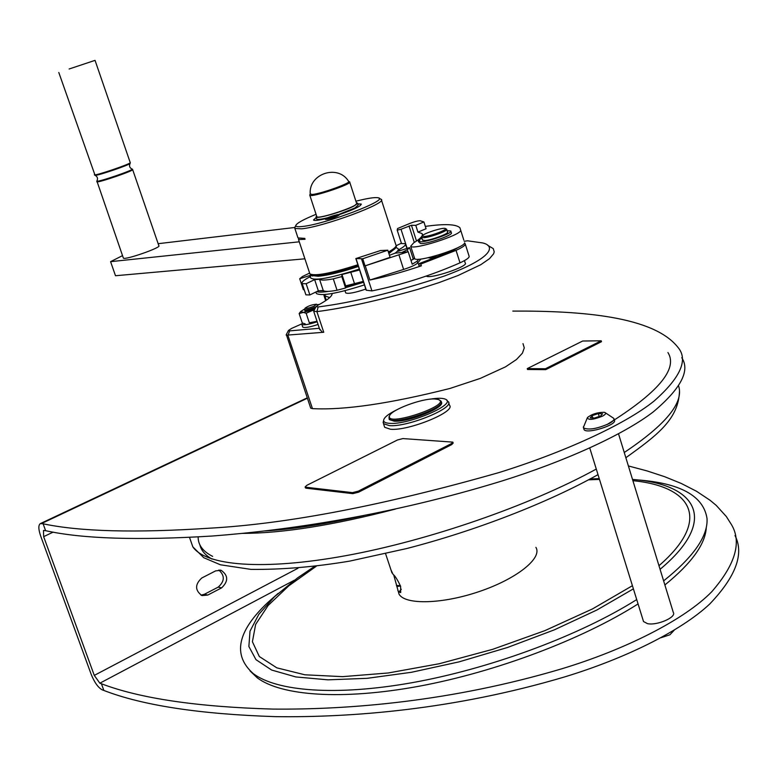 <?xml version="1.0" encoding="UTF-8"?>
<svg xmlns="http://www.w3.org/2000/svg" width="777" height="777" viewBox="0 0 777 777"><rect width="100%" height="100%" fill="white"/><g stroke="black" fill="none" stroke-linecap="round" stroke-linejoin="round"><path stroke-width="1.17" d="M299.281 241.812L110.587 261.664L115.501 275.738L304.905 258.809M298.708 238.52L298.523 239.549L305.06 239.267L304.778 238.393L297.989 237.927L297.756 237.199M357.867 264.753C331.284 273.281 315.297 276.34 309.897 273.902L309.625 273.077L302.408 276.544L299.708 278.739L303.351 289.704L304.108 289.462M310.829 275.204L299.708 278.739M310.965 275.262L309.469 277.03C303.661 280.147 301.233 282.352 302.175 283.644L306.148 283.722L309.868 294.939L305.915 294.852L302.204 283.683M359.576 269.988L341.958 274.524L341.822 276.583L333.294 278.865C325.446 280.332 320.862 280.468 319.541 279.264L314.646 279.633L306.148 283.722M401.932 252.438L407.313 249.728L409.586 247.61L413.179 258.819L412.325 259.761M396.163 245.726L400.718 243.522L405.361 243.657C406.225 244.784 404.157 246.736 399.155 249.504L397.882 251.33L409.586 247.61M395.969 247.572L396.804 247.98C399.31 248.757 398.727 250.485 395.066 253.185L408.207 251.758L412.198 264.209L417.103 261.227L417.676 262.995C415.763 264.86 411.072 267.006 403.622 269.434L369.871 280.021L365.248 265.831L408.207 251.758M359.285 269.075C328.914 278.681 312.539 281.41 310.14 277.272L310.713 276.156M407.313 249.728L407.974 251.787M305.643 294.094L305.915 294.852M314.646 279.633L318.337 290.812L309.868 294.939M319.541 279.264L323.242 290.501C324.592 291.763 329.186 291.686 337.043 290.248L345.561 287.995L341.822 276.583M318.337 290.812L323.242 290.501M333.294 278.865L337.043 290.248M341.958 274.524L345.678 285.868L363.296 281.381M345.678 285.868L345.561 287.995M350.689 271.999L354.399 283.352M399.155 249.504L399.572 250.796M360.091 282.158L345.648 286.431M323.465 290.695L320.017 290.763M358.43 266.462C341.453 272.096 328.059 275.359 318.23 276.262L311.558 275.485M395.823 247.776L388.908 253.642M316.103 292.657L316.404 293.551C321.882 296.27 337.898 293.376 364.442 284.887M316.627 291.647C318.716 292.356 322.746 292.259 328.739 291.356M345.58 287.704L363.587 282.274M358.158 265.627C340.802 271.377 327.117 274.708 317.084 275.641L311.412 275.408L309.906 273.912M396.134 245.697L396.387 246.688C396.027 248.174 393.453 250.243 388.675 252.913M69.104 68.998L95.037 60.353L69.104 68.998M313.519 219.959L316.171 217.541M357.731 203.885L361.315 204.254M336.752 215.258L325.378 219.299C326.903 217.774 331.002 216.2 337.665 214.598M339.423 214.675L339.442 214.743C337.898 216.268 333.799 217.842 327.127 219.454L339.384 214.569C337.849 216.093 333.741 217.667 327.068 219.269M327.525 219.085L326.087 219.396M110.587 261.664L122.523 255.633M388.393 252.039C394.473 248.63 396.969 246.231 395.872 244.852L381.429 200.01M378.962 198.213L381.216 199.33C388.315 202.778 323.698 226.816 301.622 228.826L294.862 228.457L295.085 226.923M123.31 257.896L123.378 258.1C124.553 260.431 161.878 247.407 158.848 245.736L132.663 169.658M158.149 243.696L294.716 227.496M325.398 219.357L326.136 219.57M355.905 201.214C367.434 198.281 374.825 197.135 378.088 197.776C390.588 199.398 325.223 224.33 302.515 226.476C297.941 227.001 295.697 226.69 295.784 225.544C296.581 223.252 303.341 219.502 316.074 214.306M326.058 218.551C318.852 220.328 314.704 220.853 313.617 220.114L316.161 217.492M357.721 203.836L361.198 204.06C361.266 206.002 354.011 209.508 339.413 214.607M332.09 293.531L332.061 294.337C331.323 296.95 326.563 300.612 317.764 305.312L316.035 306.643L318.182 306.934C352.845 302.564 394.91 292.259 444.386 276.02C493.22 257.877 495.804 245.998 482.721 242.948L467.56 240.802L464.199 241.288M200.952 595.163L204.39 594.279L218.201 587.121C224.767 581.264 224.971 575.563 218.793 570.027M221.6 587.878C228.506 581.283 228.351 575.427 221.134 570.308L215.656 570.872L201.767 578.001C194.833 584.469 194.891 590.326 201.952 595.59L207.76 595.065L221.6 587.878L218.201 587.121M297.999 568.24L94.279 675.398L43.648 536.654L43.483 530.448L45.62 530.691L43.104 523.785L40.355 523.601C38.267 525.087 38.364 529.234 40.676 536.033L91.171 674.31C94.483 682.497 98.184 687.684 102.282 689.879L103.856 690.452C142.647 705.467 199.864 714.199 275.514 716.647C351.476 717.627 453.904 709.731 564.287 677.02C624.349 658.809 681.021 631.099 709.799 603.933C735.926 576.544 744.327 553.748 735.003 535.547M628.389 465.947L646.92 470.881L664.607 476.68L681.244 483.449L696.561 491.297L710.188 500.359L716.229 505.39L726.349 516.55L730.263 522.736C742.423 540.539 736.237 563.558 711.713 591.783C684.178 619.959 625.029 649.659 561.674 668.832C451.214 701.612 348.795 709.799 272.873 709.09C197.271 706.924 140.122 698.484 101.418 683.76L103.856 690.452M94.279 675.398L99.844 683.197L101.418 683.76M643.249 620.648L643.521 621.542L647.474 623.64C657.031 625.796 676.816 617.171 673.29 612.402L618.521 433.789M681.75 357.692C690.394 370.571 680.895 388.646 653.253 411.897C622.882 435.266 563.704 461.742 501.738 481.06C389.578 515.491 287.471 530.273 212.529 536.004C138.034 540.588 82.391 538.82 45.62 530.691M319.502 304.37L317.531 304.72M383.42 421.328L383.498 423.669L389.326 425.611C407.333 427.369 454.972 407.925 448.329 401.641M396.756 409.819C388.228 414.054 383.848 417.599 383.615 420.454C383.712 422.134 385.713 423.106 389.607 423.339C408.42 425.116 457.206 404.118 445.716 399.349C442.977 397.96 437.645 397.911 429.72 399.223M348.708 181.42L349.631 181.867C353.263 183.693 311.344 197.824 309.819 195.28L309.906 194.687M349.718 182.148L356.604 203.351C360.324 205.487 318.492 219.6 316.87 216.754L316.773 216.443M338.733 214.462L354.924 207.964L358.139 205.138L357.575 203.389M316.579 218.784L316.695 219.114C317.657 219.765 321.357 219.299 327.787 217.696M337.723 214.792L338.383 214.578M316.589 215.88L316.016 217.045C316.997 219.201 344.755 211.111 354.254 205.876L357.469 203.069L356.42 202.787M487.723 245.347L493.24 248.601L494.221 251.835L493.599 253.817L489.529 258.644L480.808 264.685L458.187 275.456L438.723 282.711L418.249 289.267C377.972 300.66 344.192 308.11 316.899 311.626L313.694 311.169L316.035 306.643M317.026 321.299L309.324 322.795L306.157 313.277L314.539 309.537M309.324 322.795L317.026 321.319M592.142 415.637L598.3 413.597L602.563 413.762L600.67 415.986L594.473 418.045L590.209 417.861L592.142 415.637L592.861 417.977M439.248 400.009L440.938 401.068C447.28 407.624 392.599 426.204 389.054 418.696L389.355 419.609L394.065 421.144C408.517 422.484 446.493 406.993 441.229 401.981L441.219 401.942M422.494 240.035L425.019 240.52C431.944 240.025 449.553 233.372 447.533 232.032L446.717 229.448M421.765 236.859L421.668 237.461L424.116 237.684C431.031 237.17 448.659 230.526 446.639 229.205L445.444 228.593M407.148 248.387L401.01 229.264L397.193 230.138L397.581 228.516L409.906 223.407C414.753 221.552 418.201 220.678 420.25 220.775L423.912 221.96L415.773 225.34L411.451 225.272L401.01 229.264M397.202 230.167L401.476 243.463L397.193 230.157M419.833 242.803L419.939 243.114C421.425 245.969 454.428 235.062 451.311 232.75L450.854 231.293M421.911 238.199L418.123 240.326L418.677 242.084L419.599 242.065M384.324 426.194L384.683 427.301L390.53 429.263C408.547 431.089 456.157 411.625 449.504 405.273L448.688 402.739M512.801 311.082C581.992 310.742 653.612 316.443 677.894 347.29C688.558 359.644 680.613 377.573 654.059 401.078C624.523 424.796 563.432 452.486 499.019 472.552C383.945 505.332 287.539 523.873 209.8 528.175C135.353 533.071 79.788 531.604 43.104 523.785M366.152 290.151L355.847 258.566L380.584 250.534L387.801 250.213L390.093 257.323L365.054 265.87L362.742 258.76L387.801 250.213M602.67 416.074C593.084 419.871 588.014 420.376 587.441 417.56C591.86 414.112 597.426 412.354 604.147 412.296C606.546 412.878 606.05 414.131 602.67 416.074M424.553 236.48C431.507 235.955 448.951 229.137 445.143 228.438C442.346 227.282 422.105 233.974 422.212 236.014L424.553 236.48M604.933 412.5L613.801 418.376C614.51 419.726 612.936 421.464 609.061 423.591C597.086 428.817 588.577 430.254 583.537 427.904L583.42 426.767M613.995 419.026L614.306 420.046C618.259 424.553 586.441 434.557 584.051 429.564L583.848 428.914M305.711 487.218L305.108 486.975L306.866 485.295L397.455 439.986L402.894 438.578L452.855 442.123L451.33 443.648L358.294 491.161L352.476 492.637L305.711 487.218L306.031 488.189L305.38 487.781M452.904 442.278L453.166 443.104L451.651 444.629L358.634 492.171L352.816 493.648L306.031 488.189M522.989 343.628L524.271 347.892L522.426 353.156L516.472 359.518L505.477 366.861L480.273 378.409L450.106 388.413C390.122 403.584 344.24 410.324 312.461 408.624L310.683 408.119L286.334 334.566M319.464 328.661L322.173 332.148L323.737 332.265L286.247 335.198M582.663 341.025L527.253 368.609L527.525 369.502L545.716 369.658L601.495 341.686L601.223 340.792L582.663 341.025M410.975 260.402L414.665 258.586L414.491 258.051L413.121 258.634M389.442 255.293L395.056 253.185M355.847 258.566L362.742 258.76M366.171 290.209L371.94 290.909L361.548 259.003M314.141 306.157L316.511 304.225C311.975 304.633 308.187 305.944 305.138 308.129C306.08 308.79 309.081 308.139 314.141 306.157M302.651 326.796L302.758 327.107C304.594 328.079 309.693 327.195 318.075 324.465M302.467 323.086L301.865 324.427C303.69 325.378 308.799 324.495 317.171 321.765M464.461 260.616L465.219 263.005C469.211 266.21 429.623 279.497 426.282 276.068M425.33 226.398C444.57 223.679 456.099 224.135 459.916 227.768L460.751 230.39C460.615 235.314 412.616 250.495 410.703 246.241L413.685 242.851C420.775 238.481 423.543 235.373 422.008 233.537L422.426 234.848M422.008 233.537L417.939 232.129L426.068 228.729L423.912 221.96M365.802 289.073C354.934 292.735 348.242 294.017 345.707 292.929L345.59 292.579M418.123 240.326L419.774 240.287L419.376 241.346C420.852 244.182 453.865 233.275 450.757 230.983L447.125 230.74M420.94 259.013L417.676 262.995M369.871 280.021C385.547 276.835 402.719 272.105 421.377 265.831L420.804 264.044L418.424 263.879L418.997 265.666L421.377 265.831M428.146 257.731L430.613 258.032L440.374 255.866M452.107 250.922L453.156 249.757M305.196 323.844L302.302 323.018L299.145 313.558L314.656 309.304M598.3 413.597L599.184 416.482M319.337 328.282L289.646 330.885L288.452 330.468L291.56 328.438L301.826 323.863M329.671 297.601L323.97 295.522L324.262 294.58M418.424 263.879L452.797 250.621L459.411 246.843M371.94 290.909C401.962 284.77 431.313 275.417 460.003 262.84C466.831 259.654 469.852 257.381 469.046 256.022L465.316 244.211M420.804 264.044L456.05 250.369C462.907 247.222 465.938 244.988 465.151 243.687L464.423 243.269M304.701 308.974L300.689 311.499L306.157 313.277M300.748 311.422L299.145 313.558M315.219 308.226C309.955 310.305 306.497 311.111 304.827 310.664L304.778 310.518M661.004 637.713L669.939 634.77L674.29 630.098M527.253 368.609L545.435 368.745L601.223 340.792M545.435 368.745L545.716 369.658M463.811 240.074L460.751 230.39M464.665 242.783C464.588 247.902 416.637 263.024 414.665 258.576L410.703 246.241M304.555 309.265L304.497 309.654C306.225 310.091 309.741 309.256 315.044 307.148L316.016 306.692M318.104 305.128L316.676 304.302M310.256 194.26C308.187 173.815 337.985 163.792 348.601 181.332C352.408 182.537 320.386 194.085 312.131 194.473L310.246 193.959M418.774 259.207L417.103 261.227M417.939 232.129L415.773 225.34M389.054 418.696L389.481 416.025M434.79 398.97L438.092 399.446C453.914 404.331 385.353 427.632 389.52 415.948C390.714 409.916 422.154 398.154 434.79 398.97M332.158 521.309L332.42 522.115M316.278 523.902L316.608 524.902M318.172 523.601L318.512 524.582M331.896 521.357L332.167 522.163M303.661 525.825L304.001 526.835M278.622 529.283L278.817 529.865M279.856 529.127L280.07 529.749M667.938 352.544C678.253 368.92 657.896 392.958 606.866 424.66M395.357 509.09C333.683 525.165 282.779 533.265 242.667 533.391M363.685 515.598C326.233 524.067 293.385 529.186 265.142 530.944M401.301 589.277L398.892 591.987L400.709 592.56L400.602 586.295C397.523 579.768 394.998 575.757 393.007 574.29L390.957 569.852M334.236 520.959L334.498 521.726M535.897 547.367C542.618 558.012 516.967 578.729 479.681 591.394C442.482 604.215 405.002 605.06 399.038 594.143L393.784 575.145M398.892 591.987L397.863 590.617M400.505 586.013L396.765 586.548M301.962 526.078L302.302 527.078M289.365 527.865L289.656 528.719M290.841 527.661L291.142 528.535M706.303 527.224C705.584 543.842 691.773 563.092 664.879 584.974M638.063 603.923C582.536 639.296 496.037 671.969 418.949 686.246C341.773 700.495 281.109 695.813 257.187 677.767L250.077 670.959M400.388 585.693L396.416 585.421M590.073 478.991L599.242 478.593M632.517 479.438C697.28 484.353 719.026 520.221 660.071 569.308M633.401 588.859L596.95 609.974L554.302 629.865L507.546 647.474L459.081 661.858L411.451 672.29L367.055 678.331L327.981 679.836L295.823 676.942L271.649 670.046L255.983 659.673L248.873 646.483L250.009 631.157L258.79 614.384L274.436 596.785L297.669 577.816L312.976 567.463M636.722 599.582L630.905 603.166C573.484 637.917 487.422 669.279 411.703 682.76C335.917 696.202 276.913 691.355 253.37 673.678C232.342 655.186 237.17 631.439 267.861 602.457L278.117 593.405M636.334 479.827C679.953 482.876 703.515 495.765 707.021 518.502C708.1 536.062 693.638 556.856 663.626 580.875M97.008 180.847L96.882 181.031C95.862 183.119 136.733 169.095 131.935 169.007C129.526 167.754 128.933 165.851 130.167 163.316C131.012 164.423 97.397 175.942 95.066 175.33L94.872 175.272M96.785 181.682L96.834 181.808C97.679 183.158 135.334 170.241 132.614 169.532L131.935 169.007M94.357 174.699L94.396 174.815C95.212 176.078 132.906 163.16 130.215 162.548L95.037 60.353M43.648 536.654L53.176 532.119M204.39 594.279L207.76 595.065M294.357 580.225L99.844 683.197M318.182 306.934L316.899 311.626L323.737 332.265M399.038 255.196L403.622 269.434M307.371 398.232L41.608 523.494M352.816 493.648L352.476 492.637M289.646 330.885L287.966 335.509L312.461 408.624M366.365 290.277L356.041 258.624M414.306 242.463L409.023 225.942M416.501 241.045L411.451 225.272M358.634 492.171L358.294 491.161M325.388 294.483L324.825 295.794L326.291 300.243M460.003 262.84L456.05 250.369M451.33 443.648L451.651 444.629M212.636 556.381C202.884 551.427 198.048 544.959 198.145 536.965M678.603 385.965C684.061 402.447 665.957 424.621 624.261 452.496M596.289 469.065C529.797 505.574 428.389 540.675 345.318 555.769C262.102 570.891 205.633 565.607 192.842 546.882L189.53 537.451L192.842 546.882L203.768 557.711L220.415 564.782L250.932 569.386C281.798 569.706 314.743 566.948 349.767 561.101L406.779 548.523C475.621 530.759 547.396 502.913 598.018 474.65M211.966 559.061C205.177 555.176 201.146 550.417 199.864 544.803M588.519 479.827L599.494 479.409M632.905 480.691C692.375 486.421 711.878 519.949 658.974 565.705M632.42 585.703L592.414 608.964L544.852 630.662L492.676 649.329L439.306 663.723L388.218 672.979L342.579 676.65L304.885 674.795L276.845 667.851L259.314 656.526L252.408 641.724L255.643 624.397L268.143 605.477L288.762 585.848L316.239 566.278M302.175 283.644L305.885 294.813M405.565 244.308L406.905 248.465M123.378 258.1L96.882 181.031C98.116 178.516 97.513 176.622 95.066 175.33L58.799 72.494M130.254 162.665L130.167 163.316M311.14 275.32L310.14 277.272M316.404 293.551L315.889 292.006M312.684 276.029L311.412 275.408M309.897 273.902L298.523 239.549M297.989 237.927L294.862 228.457M295.784 225.544L294.619 227.826M219.93 570.065L221.134 570.308M383.615 420.454L383.129 422.591M446.697 400.213L447.338 400.777M309.819 195.28L316.87 216.754M316.695 219.114L316.016 217.045M422.571 240.278L421.668 237.461M384.683 427.301L383.498 423.669M307.245 397.843L40.355 523.601M583.537 427.904L584.051 429.564M587.441 417.56L583.362 427.476M305.108 486.975L305.439 487.937M302.758 327.107L301.865 324.427M344.978 290.695L345.707 292.929M422.212 236.014L421.6 237.179M288.452 330.468L286.179 334.858M332.061 294.337L331.235 295.92M319.842 329.817L313.762 311.47M325.67 300.67L323.97 295.522M419.939 243.114L419.376 241.346M643.521 621.542L589.753 447.979M305.138 308.129L304.458 309.46M310.208 194.095L309.722 195.056M304.497 309.654L304.827 310.664M389.52 415.948L388.888 417.113M385.586 553.7L391.997 572.96M297.669 577.816L314.52 566.491M679.496 390.889C678.671 418.958 657.944 434.702 625.864 457.731M257.187 677.767L253.37 673.678M274.436 596.785L267.861 602.457"/></g></svg>
